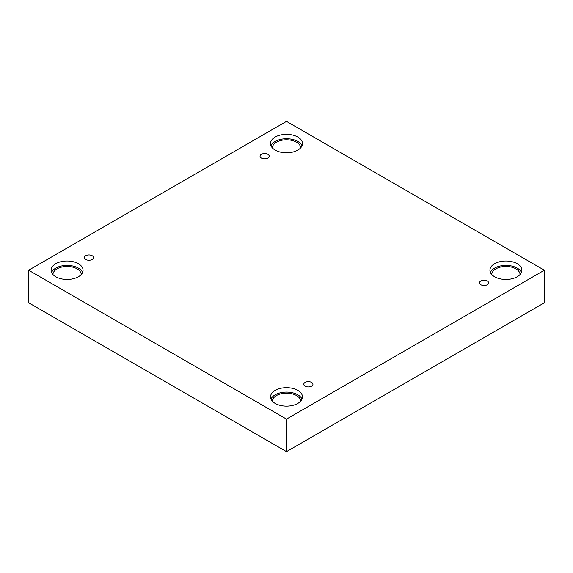 <?xml version="1.0" encoding="UTF-8"?>
<svg xmlns="http://www.w3.org/2000/svg" width="573" height="573" viewBox="0 0 573 573"><rect width="100%" height="100%" fill="white"/><g stroke="black" fill="none" stroke-linecap="round" stroke-linejoin="round"><path stroke-width="0.86" d="M286.5 451.631L544.35 302.766L544.35 270.234L286.5 121.369L28.65 270.234L28.65 302.766L286.5 451.631L286.5 419.107L544.35 270.234M261.388 154.309A4.584 2.65 180 0 1 266.388 153.736A4.584 2.65 180 0 1 269.217 156.185A4.584 2.65 180 0 1 264.633 158.828A4.584 2.65 180 0 1 260.049 156.185A4.584 2.65 180 0 1 261.388 154.309M28.65 270.234L286.5 419.107M85.706 255.737A4.584 2.65 180 0 1 90.706 255.164A4.584 2.65 180 0 1 93.535 257.614A4.584 2.65 180 0 1 88.951 260.257A4.584 2.65 180 0 1 84.367 257.614A4.584 2.65 180 0 1 85.706 255.737M305.123 382.42A4.584 2.65 180 0 1 310.122 381.847A4.584 2.65 180 0 1 312.951 384.29A4.584 2.65 180 0 1 308.367 386.94A4.584 2.65 180 0 1 303.783 384.29A4.584 2.65 180 0 1 305.123 382.42M480.804 280.992A4.584 2.65 180 0 1 485.804 280.419A4.584 2.65 180 0 1 488.633 282.861A4.584 2.65 180 0 1 484.049 285.512A4.584 2.65 180 0 1 479.465 282.861A4.584 2.65 180 0 1 480.804 280.992M55.782 263.709A15.987 9.232 180 0 1 73.201 261.711A15.987 9.232 180 0 1 83.071 270.234A15.987 9.232 180 0 1 67.084 279.466A15.987 9.232 180 0 1 51.097 270.234A15.987 9.232 180 0 1 55.782 263.709M275.198 137.033A15.987 9.232 180 0 1 292.617 135.035A15.987 9.232 180 0 1 302.487 143.558A15.987 9.232 180 0 1 286.5 152.79A15.987 9.232 180 0 1 270.513 143.558A15.987 9.232 180 0 1 275.198 137.033M494.614 263.709A15.987 9.232 180 0 1 512.033 261.711A15.987 9.232 180 0 1 521.903 270.234A15.987 9.232 180 0 1 505.916 279.466A15.987 9.232 180 0 1 489.929 270.234A15.987 9.232 180 0 1 494.614 263.709M275.198 390.392A15.987 9.232 180 0 1 292.617 388.387A15.987 9.232 180 0 1 302.487 396.917A15.987 9.232 180 0 1 286.5 406.142A15.987 9.232 180 0 1 270.513 396.917A15.987 9.232 180 0 1 275.198 390.392M272.347 401.207A14.153 8.172 180 0 1 281.178 393.751A14.153 8.172 180 0 1 296.506 395.549A14.153 8.172 180 0 1 300.653 401.207M302.021 399.116A15.987 9.232 0 0 0 290.798 392.433A15.987 9.232 0 0 0 275.198 394.797A15.987 9.232 0 0 0 270.979 399.116M491.763 274.531A14.153 8.172 180 0 1 500.587 267.075A14.153 8.172 180 0 1 515.922 268.866A14.153 8.172 180 0 1 520.069 274.531M521.437 272.44A15.987 9.232 0 0 0 510.214 265.757A15.987 9.232 0 0 0 494.614 268.121A15.987 9.232 0 0 0 490.388 272.44M272.347 147.855A14.153 8.172 180 0 1 281.178 140.399A14.153 8.172 180 0 1 296.506 142.19A14.153 8.172 180 0 1 300.653 147.855M302.021 145.764A15.987 9.232 0 0 0 290.798 139.074A15.987 9.232 0 0 0 275.198 141.438A15.987 9.232 0 0 0 270.979 145.764M52.931 274.531A14.153 8.172 180 0 1 61.762 267.075A14.153 8.172 180 0 1 77.09 268.866A14.153 8.172 180 0 1 81.237 274.531M82.612 272.44A15.987 9.232 0 0 0 71.381 265.757A15.987 9.232 0 0 0 55.782 268.121A15.987 9.232 0 0 0 51.563 272.44"/></g></svg>
